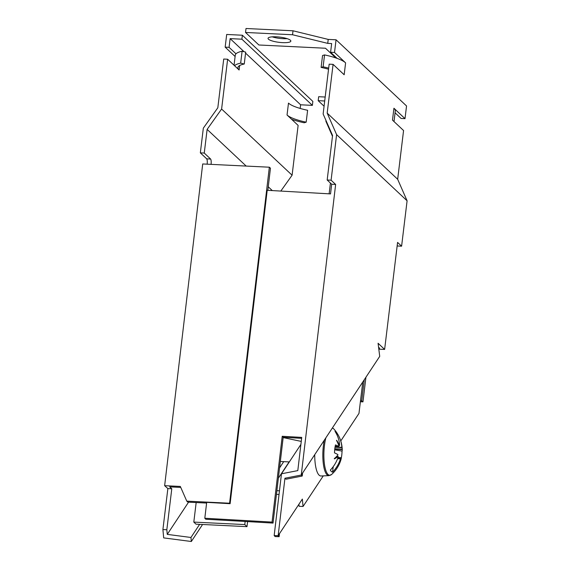 <?xml version="1.0" encoding="UTF-8"?>
<svg xmlns="http://www.w3.org/2000/svg" width="570" height="570" viewBox="0 0 570 570"><rect width="100%" height="100%" fill="white"/><g stroke="black" fill="none" stroke-linecap="round" stroke-linejoin="round"><path stroke-width="0.85" d="M331.092 180.198L335.637 184.466L331.676 184.238L327.173 180.006L331.092 180.198L336.606 134.627L327.18 113.102L397.668 179.279L407.094 200.797L336.606 134.627M327.18 113.102L333.079 64.36L329.161 64.168L323.133 113.979L332.559 135.496L327.173 180.006M397.197 245.549L397.682 245.998L401.601 246.19L397.575 242.414L384.629 349.417L378.074 343.261L379.72 356.371L301.259 475.038L302.235 476.036L302.592 473.029M378.687 348.185L379.641 348.227L378.566 347.223M245.535 32.462L292.538 34.749L293.016 30.787L246.012 28.5L245.535 32.462L258.88 44.994L325.484 48.236L335.823 57.941M378.815 349.189L384.629 349.417M328.683 68.122A36.915 8.486 6.9 0 0 323.112 66.804L324.551 54.912A36.915 8.486 6.9 0 1 337.112 58.389L330.6 52.276L334.519 52.468L336.058 39.786L406.545 105.963L405.006 118.646L401.088 118.453L395.067 112.803M330.6 52.276L331.655 43.562L327.736 43.37L328.213 39.408L336.058 39.786M362.777 381.993L358.972 413.421L340.774 440.952M324.551 54.912L322.549 55.518L321.11 67.41A32.818 7.545 6.9 0 1 328.548 69.241M360.382 401.757L362.962 401.857L361.715 400.817L360.504 400.767M361.715 400.817L364.266 379.748M268.463 39.188A11.486 2.643 6.9 0 1 268.035 38.347A11.486 2.643 6.9 0 1 278.032 36.929A11.486 2.643 6.9 0 1 290.415 40.256A11.486 2.643 6.9 0 1 290.842 41.104A11.486 2.643 6.9 0 1 280.853 42.522A11.486 2.643 6.9 0 1 268.463 39.188M324.708 100.99L318.188 100.669L324.073 106.198M292.538 34.749L327.736 43.37M279.471 490.806L276.877 490.677M298.929 504.243L299.115 506.288L303.041 506.481L302.349 499.071L278.146 535.679L274.17 535.565L275.146 536.57L279.122 536.676L279.478 533.663M274.17 535.565L281.48 473.791L297.804 470.606L301.73 437.397L282.221 436.285L272.068 522.084L204.808 518.244L206.689 502.355L230.123 503.695L267.202 190.294L330.536 193.907L331.676 184.238M337.112 58.389A36.915 8.486 6.9 0 1 345.605 62.871L344.166 74.763L333.079 64.36M188.556 502.17L167.259 534.382L166.825 529.744L162.906 529.551L167.865 488.59L164.645 485.676L180.327 486.438L186.782 501.137L187.893 502.142L206.604 503.053M167.865 488.59L171.784 488.775L169.675 486.873L180.754 487.407M164.645 485.676L202.706 163.96L269.346 167.202L270.458 168.207L267.843 190.33M394.012 121.56L395.295 110.958A36.915 8.486 -173.1 0 0 393.927 108.236L405.006 118.646M335.637 184.466L301.259 475.038L284.943 478.223L286.062 479.199L302.235 476.036M407.094 200.797L401.601 246.19M279.036 494.475L276.443 494.347M300.896 444.422L281.48 473.791M301.252 441.408L283.162 437.575M323.112 66.804L321.11 67.41M324.23 440.297A24.097 7.004 92.8 0 0 323.411 445.462A24.097 7.004 92.8 0 0 328.94 475.644L321.017 475.978A24.816 7.218 -87.2 0 1 314.726 454.675M279.122 536.676L278.146 535.679L284.943 478.223M303.041 506.481L323.268 475.886M325.185 97.028L318.666 96.708L318.188 100.669M397.668 179.279L403.567 130.53L392.488 120.127L393.927 108.236M202.578 524.486L191.335 541.5L190.957 537.474L167.259 534.382M162.906 529.551L163.683 537.895L191.335 541.5M293.016 30.787L328.213 39.408M334.519 52.468L345.605 62.871M287.145 38.646A11.486 2.643 6.9 0 1 272.218 36.843M282.221 436.285L283.197 437.283L301.615 438.337M272.068 522.084L273.044 523.082L245.15 521.457L244.772 524.571L193.807 522.091L196.023 524.172L246.988 526.651L247.594 521.628M283.197 437.283L273.044 523.082M204.808 518.244L205.784 519.241L245.15 521.457M362.962 401.857L365.94 377.205M186.782 501.137L229.596 503.217L230.123 503.695M332.467 136.266L325.883 121.232L325.976 120.462M330.429 183.07L329.125 193.829M338.901 446.467L335.181 446.289L338.872 446.46A31.706 6.883 6.7 0 0 335.474 444.914A12.846 3.734 92.8 0 0 334.804 448.725A12.846 3.734 92.8 0 0 334.505 452.879A31.706 7.688 -172.9 0 1 337.889 454.589L337.875 455.024A31.941 18.888 -10.1 0 1 334.305 458.622A13.466 3.912 92.8 0 0 334.341 458.886A31.941 12.447 175.4 0 0 338.138 456.534L338.238 456.819A31.735 29.469 -46.8 0 1 330.344 470.072A20.442 5.942 -87.2 0 0 332.559 472.152A31.735 29.469 133.2 0 0 340.461 458.9L340.568 458.814A31.941 24.033 -156.9 0 1 339.428 463.659A13.466 3.912 92.8 0 0 339.513 463.503L339.492 463.495M341.28 458.137A12.846 3.734 92.8 0 0 341.743 455.238A12.846 3.734 92.8 0 0 342.043 451.084L334.69 449.787M325.855 437.846A23.676 6.883 92.8 0 0 324.444 445.619A23.676 6.883 92.8 0 0 331.633 474.44A31.998 31.998 0 0 0 341.238 458.658A31.706 6.883 -173.3 0 0 341.173 457.674L341.052 458.009A31.941 27.916 35.9 0 1 339.513 463.503M338.017 457.511L341.052 458.009L337.896 457.853M337.561 458.764L340.568 458.814M336.613 456.456L338.238 456.819M341.986 446.517A31.941 18.888 169.9 0 1 342.086 447.243A31.941 18.888 169.9 0 1 342.128 449.11L342.157 449.545A31.706 7.688 7.1 0 1 342.264 450.172A31.706 7.688 7.1 0 1 342.043 451.084M341.929 447.607L341.929 447.607A31.941 12.447 -4.6 0 0 341.943 446.096A31.998 31.998 0 0 0 338.886 436.307A31.735 29.469 133.2 0 1 341.858 447.315L335.053 446.987M338.951 446.125A31.941 27.916 -144.1 0 0 336.507 440.432A13.466 3.912 92.8 0 1 336.592 440.275A31.941 24.033 23.1 0 1 339.499 445.32L339.642 445.234A31.735 29.469 -46.8 0 0 335.025 431.376A20.442 5.942 -87.2 0 1 336.891 432.865A20.442 5.942 -87.2 0 1 337.24 433.457A31.735 29.469 133.2 0 1 338.886 436.307M337.24 433.457L337.055 435.024M339.642 445.234L338.673 445.284M333.222 466.666L332.559 472.152M196.173 502.541L193.807 522.091M289.125 461.914L278.352 478.209M283.71 461.65L279.571 467.913M246.988 526.651L244.772 524.571M244.117 51.742L230.13 38.617L241.894 39.195L312.381 105.365L300.618 104.795L245.563 53.11M241.894 39.195L242.371 35.226L312.859 101.403L312.381 105.365M269.346 167.202L229.596 503.217M211.035 164.367A4.104 1.19 92.8 0 0 210.636 159.044L206.718 158.852A4.104 1.19 92.8 0 1 207.11 164.174M166.825 529.744L171.784 488.775M199.635 524.343L190.957 537.474M210.636 159.044L204.26 153.052L207.124 129.39L246.197 166.077M268.263 186.789L272.296 190.587M306.176 122.165A32.818 7.545 6.9 0 1 287.045 114.998L288.484 103.106A32.818 7.545 6.9 0 0 307.615 110.274L306.176 122.165L304.173 122.771A36.915 8.486 6.9 0 1 291.612 119.287L298.124 125.407L292.096 175.211L221.609 109.034L227.637 59.23L223.718 59.038L217.818 107.787L203.333 128.143L200.341 152.86L206.718 158.852M204.26 153.052L200.341 152.86M221.609 109.034L207.124 129.39M280.81 191.071L292.096 175.211M235.111 56.494L225.157 47.146L226.689 34.464L242.371 35.226M287.045 114.998L291.612 119.287M230.13 38.617L229.076 47.339L235.987 53.822A36.915 8.486 -173.1 0 0 235.268 55.205L234.049 65.251M244.245 64.018L245.684 52.127L242.1 51.25L240.661 63.142L244.245 64.018A32.818 7.545 -173.1 0 0 237.904 67.588A32.818 7.545 -173.1 0 0 239.115 70.003L227.637 59.23M300.176 108.442L300.618 104.795M240.661 63.142A36.915 8.486 -173.1 0 0 234.548 65.714M242.1 51.25A36.915 8.486 -173.1 0 0 235.987 53.822M229.076 47.339L225.157 47.146M336.891 432.865A31.998 31.998 0 0 0 333.842 428.989A23.676 6.883 92.8 0 0 332.346 428.027M342.128 449.11L334.804 448.754M342.157 449.545L334.754 449.181M341.9 447.6L335.01 447.265L341.915 447.628M337.597 458.672L340.49 458.807M341.159 457.674L338.01 457.518M239.657 65.529L239.115 70.003M333.842 428.989L332.431 427.892M338.701 445.377L339.585 445.419M337.632 458.579L340.554 458.722M338.188 456.513L336.635 456.435M280.333 461.486L289.332 461.921M328.94 475.644L331.633 474.44M342.264 450.172A31.998 31.998 0 0 0 342.086 447.243"/></g></svg>
